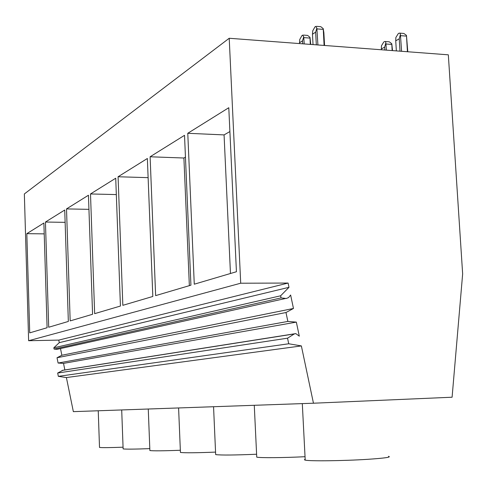 <?xml version="1.0" encoding="UTF-8"?>
<svg xmlns="http://www.w3.org/2000/svg" width="487" height="487" viewBox="0 0 487 487"><rect width="100%" height="100%" fill="white"/><g stroke="black" fill="none" stroke-linecap="round" stroke-linejoin="round"><path stroke-width="0.73" d="M240.706 283.215L288.103 283.057L288.998 287.318L280.622 295.798L281.066 297.904L286.295 298.494L288.596 297.557L290.623 295.025L293.466 308.472L285.985 312.526L287.86 321.432L296.339 322.114L299.304 336.164L295.786 333.601L294.325 333.924L287.549 338.179L288.724 343.773L301.368 345.922L313.458 403.218L452.094 397.222L462.65 273.901L448.326 54.824L229.213 38.266L240.706 283.215L28.63 340.723L24.35 193.942L229.213 38.266M313.458 403.218L73.348 411.643L66.402 377.559L58.349 376.354L57.673 373.03L63.006 370.242L295.786 333.601M301.368 345.922L66.402 377.559M388.48 456.307C391.81 457.159 384.907 458.157 367.782 459.314C343.658 460.885 309.519 461.286 305.215 460.124L304.363 459.74L305.172 459.302M187.775 133.292L228.787 107.718L236.432 271.734L194.27 284.201L187.775 133.292L224.069 134.905L230.461 273.499M90.503 193.954L115.723 178.224L120.429 306.037L94.655 313.658L90.503 193.954L116.326 194.581M88.457 195.226L66.512 208.911L70.171 320.903L92.573 314.279L88.457 195.226M150.112 156.777L184.518 135.325L190.928 285.187L155.639 295.627L150.112 156.777L183.903 158.013L189.352 285.656M118.079 176.757L147.36 158.494L152.821 296.461L122.84 305.325L118.079 176.757L148.115 177.652M64.728 210.025L45.449 222.042L48.7 327.252L68.344 321.444L64.728 210.025M26.815 233.663L43.879 223.022L47.093 327.727L29.719 332.864L26.815 233.663L44.207 233.87M288.103 283.057L58.775 340.103L28.63 340.723M58.775 340.103L59.292 342.647L288.998 287.318M280.622 295.798L53.826 347.803L59.292 342.647M281.066 297.904L54.081 349.057L53.826 347.803M285.577 298.47L56.949 349.356L54.081 349.057M60.498 348.564L61.861 355.254L293.466 308.472M285.985 312.526L57.022 357.744L61.861 355.254M287.86 321.432L58.099 363.04L57.022 357.744M296.339 322.114L63.517 363.381L58.099 363.04M63.517 363.381L64.856 369.956M294.325 333.924L62.062 370.443M287.549 338.179L57.673 373.03M288.724 343.773L58.349 376.354M229.894 131.551L224.069 134.905M123.065 447.194C109.666 447.687 101.82 447.766 99.512 447.437L99.506 447.243M305.039 456.703C283.665 457.798 259.924 457.987 256.74 457.141L256.71 456.52M185.45 157.124L183.903 158.013M256.6 454.237C234.704 455.15 221.055 455.278 215.668 454.608L215.65 454.134M215.558 452.106C196.389 452.873 184.676 452.983 180.433 452.435L180.421 452.064M180.348 450.256C163.443 450.907 153.283 451.005 149.88 450.548L149.868 450.256M66.512 208.911L88.944 209.349M149.807 448.63C134.802 449.197 125.908 449.282 123.126 448.898L123.12 448.661M45.449 222.042L65.124 222.346M396.351 50.898L395.736 40.817L399.243 38.826L399.997 51.172M381.382 49.765L381.333 48.998L384.687 47.093L384.864 50.033M392.522 50.611L391.785 43.72L392.157 50.581M407.43 51.738L406.468 35.393L407.783 51.762M381.333 48.998L381.467 45.778L383.786 41.985L384.535 41.553L385.424 41.511L385.868 42.728L384.687 47.093M386.41 50.149L385.856 43.258M395.736 40.817L395.852 37.529L398.256 33.64L399.036 33.189L399.973 33.128L400.442 34.358L399.243 38.826M401.586 51.293L400.436 34.9M400.004 33.153L403.893 33.469L406.468 35.393M385.436 41.517L389.296 41.821L391.785 43.72M302.689 43.818L302.524 40.805L299.505 42.795L299.761 39.49L301.952 35.581L302.628 35.131L303.711 36.86L302.524 40.805M299.548 43.58L299.505 42.795M316.331 44.853L315.637 32.154L312.477 34.236L312.721 30.87L314.992 26.852L315.698 26.383L316.854 28.118L315.637 32.154M313.038 44.603L312.477 34.236M317.914 44.968L316.854 28.118M324.099 45.437L323.234 28.636L320.799 26.682L316.544 26.335M304.229 43.94L303.711 36.86M303.419 35.082L307.626 35.411L309.976 37.347L310.298 44.396M324.567 45.474L323.873 32.812L323.234 28.636M310.773 44.433L309.976 37.347M386.039 43.994L391.779 44.439M400.624 35.654L406.462 36.123M323.216 29.39L317.037 28.891M309.957 38.083L303.894 37.615M302.305 403.613L305.215 460.124M98.24 410.772L99.512 447.437M254.275 405.294L256.74 457.141M213.556 406.724L215.668 454.608M178.595 407.954L180.433 452.435M148.267 409.013L149.88 450.548M121.701 409.944L123.126 448.898"/></g></svg>
